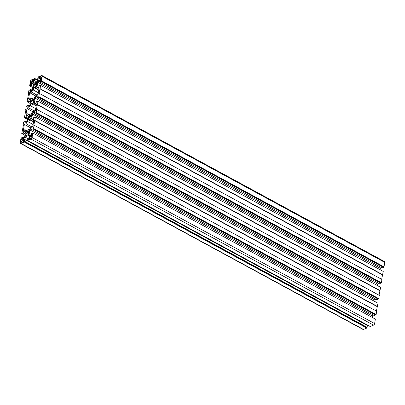 <?xml version="1.0" encoding="UTF-8"?>
<svg xmlns="http://www.w3.org/2000/svg" width="405" height="405" viewBox="0 0 405 405"><rect width="100%" height="100%" fill="white"/><g stroke="black" fill="none" stroke-linecap="round" stroke-linejoin="round"><path stroke-width="0.61" d="M33.934 85.44A2.283 1.19 -61.5 0 0 33.681 86.29A2.283 1.19 -61.5 0 0 33.671 87.029L33.169 88.538L34.263 87.723A2.283 1.19 -61.5 0 0 35.443 87.217L35.498 87.531L36.415 87.131L36.374 85.86A2.283 1.19 -61.5 0 0 36.637 84.27L37.139 82.762L36.045 83.577A2.283 1.19 -61.5 0 0 34.865 84.083L34.81 83.774L33.893 84.169L33.691 85.399L36.465 86.817M39.639 77.993L39.574 78.393A1.255 0.653 -61.5 0 0 39.781 79.147A1.255 0.653 -61.5 0 0 40.201 79.132L40.495 79.005L40.348 79.901A0.683 0.359 -61.5 0 0 40.465 80.311A0.683 0.359 -61.5 0 0 40.915 80.144A0.683 0.359 -61.5 0 0 41.234 79.517L41.563 77.532L41.214 77.527A1.255 0.653 -61.5 0 0 40.981 76.94A1.255 0.653 -61.5 0 0 40.687 76.909L40.647 76.454L39.174 77.092A0.683 0.359 -61.5 0 0 38.632 77.876A0.683 0.359 -61.5 0 0 38.748 78.286A0.683 0.359 -61.5 0 0 38.976 78.281L39.639 77.993L41.335 78.914M31.306 101.326A2.283 1.19 -61.5 0 0 31.048 102.171A2.283 1.19 -61.5 0 0 31.043 102.916L30.542 104.424L31.636 103.609A2.283 1.19 -61.5 0 0 32.81 103.103L32.871 103.412L33.782 103.017L33.747 101.746A2.283 1.19 -61.5 0 0 34.005 100.156L34.506 98.648L33.413 99.463A2.283 1.19 -61.5 0 0 32.238 99.969L32.177 99.655L31.266 100.055L31.058 101.285L33.838 102.703M28.674 117.212A2.283 1.19 -61.5 0 0 28.421 118.057A2.283 1.19 -61.5 0 0 28.411 118.802L27.91 120.305L29.003 119.495A2.283 1.19 -61.5 0 0 30.183 118.989L30.238 119.298L31.155 118.903L31.114 117.632A2.283 1.19 -61.5 0 0 31.377 116.043L31.879 114.534L30.785 115.344A2.283 1.19 -61.5 0 0 29.605 115.855L29.55 115.541L28.634 115.941L28.431 117.172L31.205 118.589M26.047 133.098A2.283 1.19 -61.5 0 0 25.788 133.944A2.283 1.19 -61.5 0 0 25.783 134.688L25.282 136.191L26.376 135.381A2.283 1.19 -61.5 0 0 27.55 134.87L27.611 135.184L28.522 134.789L28.487 133.518A2.283 1.19 -61.5 0 0 28.745 131.929L29.246 130.42L28.158 131.23A2.283 1.19 -61.5 0 0 26.978 131.741L26.917 131.428L26.006 131.822L25.799 133.058L28.578 134.475M31.063 135.994L30.765 136.126A1.255 0.653 -61.5 0 0 29.778 137.568L29.049 138.252A0.683 0.359 -61.5 0 0 28.507 139.036A0.683 0.359 -61.5 0 0 28.623 139.447A0.683 0.359 -61.5 0 0 28.851 139.441L30.324 138.804L30.532 138.242A1.255 0.653 -61.5 0 0 31.362 137.037L31.767 136.703L32.096 134.718A0.683 0.359 -61.5 0 0 31.98 134.308A0.683 0.359 -61.5 0 0 31.529 134.475A0.683 0.359 -61.5 0 0 31.21 135.103L31.063 135.994L31.818 136.404M28.482 106.991L27.737 107.315L28.066 105.31L26.244 106.393L25.707 109.649L26.001 109.522L24.381 117.673L26.097 117.222L26.426 115.217L27.175 114.893L28.082 115.962L27.282 120.796L25.854 122.877L25.105 123.201L25.439 121.196L23.617 122.28L23.075 125.535L23.374 125.408L21.748 133.554L23.465 133.108L23.799 131.104L24.543 130.78L25.454 131.848L24.654 136.682L23.222 138.763L22.477 139.087L22.807 137.077L20.984 138.161L20.25 142.611A1.372 0.714 -61.5 0 0 20.483 143.431A1.372 0.714 -61.5 0 0 20.938 143.421L24.239 141.988L24.872 139.507L23.379 140.15L23.546 139.143L24.978 137.062L28.568 135.508L29.474 136.576L29.307 137.584L27.818 138.232L27.662 140.51L30.962 139.082A1.372 0.714 -61.5 0 0 32.046 137.508L32.78 133.058L31.063 133.508L30.729 135.513L29.985 135.837L29.074 134.769L29.874 129.934L31.306 127.853L32.051 127.529L31.722 129.534L33.544 128.451L34.081 125.196L33.787 125.322L35.412 117.172L33.696 117.622L33.362 119.627L32.613 119.951L31.706 118.883L32.506 114.048L33.934 111.967L34.683 111.643L34.349 113.648L36.172 112.565L36.713 109.309L36.415 109.436L38.04 101.285L36.323 101.736L35.989 103.741L35.245 104.065L34.334 102.997L35.134 98.162L36.566 96.081L37.311 95.757L36.982 97.762L38.804 96.679L39.341 93.423L39.047 93.55L40.672 85.399L38.951 85.85L38.622 87.855L37.873 88.179L36.966 87.11L37.766 82.276L39.194 80.195L39.943 79.871L39.609 81.876L41.431 80.792L42.171 76.348A1.372 0.714 -61.5 0 0 41.938 75.527A1.372 0.714 -61.5 0 0 41.482 75.538L38.181 76.965L37.549 79.451L39.037 78.808L38.87 79.815L37.442 81.896L33.853 83.45L32.947 82.382L33.114 81.375L34.602 80.727L34.759 78.448L31.458 79.876A1.372 0.714 -61.5 0 0 30.375 81.451L29.641 85.9L31.357 85.45L31.686 83.445L32.435 83.121L33.342 84.189L32.542 89.024L31.114 91.105L30.365 91.429L30.699 89.424L28.877 90.507L28.335 93.763L28.634 93.636L27.008 101.787L28.725 101.336L29.059 99.331L29.803 99.007L30.714 100.076L29.914 104.91L28.482 106.991M29.059 99.331L30.689 100.217M28.725 101.336L30.36 102.222M27.398 101.913L30.162 103.412M27.008 101.787L30.147 103.488M28.335 93.763L28.588 93.899M30.699 89.424L31.843 90.042M31.686 83.445L33.321 84.331M31.357 85.45L32.987 86.336M30.031 86.027L32.79 87.526M29.641 85.9L32.78 87.601M34.759 78.448L38.44 80.443M34.896 78.94L38.227 80.752M34.602 80.727L37.057 82.063M33.114 81.375L35.569 82.706M32.947 82.382L34.44 83.192M37.549 79.451L38.693 80.074M41.938 75.527L384.517 261.569A1.372 0.714 118.5 0 1 384.75 262.389L384.016 266.839L382.193 267.923L39.609 81.876M41.431 80.792L384.016 266.839M40.991 80.985L383.57 267.027M40.935 81.304L383.52 267.346M39.194 80.195L39.832 80.539M37.766 82.276L380.346 268.318L380.113 269.74M381.049 267.3L380.346 268.318M36.966 87.11L38.465 87.925M40.282 85.273L40.581 85.44M40.672 85.399L383.251 271.446L381.672 279.328M40.13 88.66L382.71 274.701M39.837 88.786L382.416 274.828M39.341 93.423L381.925 279.465L381.383 282.72L379.561 283.804L36.982 97.762M38.804 96.679L381.383 282.72M38.359 96.871L380.943 282.913M38.308 97.19L380.887 283.232M36.566 96.081L37.204 96.425M35.134 98.162L377.718 284.204L377.48 285.626M378.417 283.186L377.718 284.204M34.334 102.997L35.832 103.807M37.65 101.159L37.954 101.326M38.04 101.285L380.619 287.327L379.039 295.215M37.503 104.546L380.082 290.587M37.204 104.672L379.789 290.714M36.713 109.309L379.293 295.351L378.756 298.606L376.933 299.69L34.349 113.648M36.172 112.565L378.756 298.606M35.731 112.757L378.31 298.799M35.675 113.076L378.26 299.118M33.934 111.967L34.572 112.312M32.506 114.048L375.086 300.09L374.853 301.512M375.789 299.072L375.086 300.09M31.706 118.883L33.205 119.693M35.022 117.045L35.321 117.212M35.412 117.172L377.992 303.213L376.412 311.101M34.87 120.432L377.45 306.474M34.577 120.558L377.156 306.6M34.081 125.196L376.665 311.237L376.123 314.493L374.301 315.576L31.722 129.534M33.544 128.451L376.123 314.493M33.099 128.643L375.683 314.685M33.048 128.962L375.627 315.004M31.306 127.853L31.944 128.198M29.874 129.934L372.458 315.976L372.22 317.399M373.157 314.958L372.458 315.976M29.074 134.769L30.572 135.579M32.39 132.931L32.694 133.098M32.78 133.058L375.359 319.1L374.625 323.549A1.372 0.714 118.5 0 1 373.542 325.124L370.241 326.551L27.662 140.51M24.978 137.062L27.763 138.576M23.546 139.143L24.508 139.664M366.56 324.557L366.307 324.926M24.872 139.507L367.451 325.549L366.819 328.035L363.518 329.462A1.372 0.714 118.5 0 1 363.062 329.473L20.483 143.431M24.573 141.294L367.153 327.336M24.34 141.396L366.92 327.437M24.239 141.988L366.819 328.035M22.807 137.077L23.951 137.7M23.799 131.104L25.429 131.99M23.465 133.108L25.1 133.994M22.138 133.68L24.902 135.184M21.748 133.554L24.887 135.26M23.075 125.535L23.328 125.671M25.439 121.196L26.583 121.814M26.426 115.217L28.061 116.103M26.097 117.222L27.727 118.108M24.771 117.794L27.53 119.298M24.381 117.673L27.52 119.374M25.707 109.649L25.96 109.785M28.066 105.31L29.211 105.928M29.712 137.963L30.426 138.353M21.921 139.953L22.067 139.057A0.683 0.359 -61.5 0 0 21.956 138.647A0.683 0.359 -61.5 0 0 21.505 138.814A0.683 0.359 -61.5 0 0 21.187 139.441L20.858 141.426L21.207 141.431A1.255 0.653 -61.5 0 0 21.435 142.018A1.255 0.653 -61.5 0 0 21.733 142.049L21.774 142.504L23.247 141.866A0.683 0.359 -61.5 0 0 23.743 141.259A0.683 0.359 -61.5 0 0 23.672 140.667A0.683 0.359 -61.5 0 0 23.444 140.677L22.781 140.96L22.847 140.565A1.255 0.653 -61.5 0 0 22.634 139.811A1.255 0.653 -61.5 0 0 22.219 139.826L21.921 139.953L22.862 140.459M22.781 140.96L23.662 141.441M26.978 131.741L28.735 132.698M28.158 131.23L29.003 131.691M28.335 130.815L29.114 131.24M27.55 134.87L27.899 135.062M25.485 134.961L26.35 135.432M25.783 134.688L26.917 135.3M26.006 131.822L28.593 133.23M27.525 121.505L25.996 123.738L24.351 124.446L23.374 130.364L25.014 129.656L25.991 130.8L29.631 129.22L31.165 126.993L32.805 126.279L33.787 120.366L32.142 121.075L31.17 119.931L27.525 121.505L33.099 124.532M25.996 123.738L31.625 126.795M32.142 121.075L33.544 121.834M25.014 129.656L26.619 130.526M24.351 124.446L30.588 127.833M29.605 115.855L31.362 116.812M30.785 115.344L31.63 115.805M30.962 114.929L31.742 115.354M30.183 118.989L30.527 119.176M28.117 119.075L28.983 119.546M28.411 118.802L29.545 119.414M28.634 115.941L31.226 117.344M30.157 105.619L28.623 107.851L26.983 108.56L26.001 114.478L27.646 113.77L28.618 114.914L32.263 113.339L33.792 111.107L35.438 110.398L36.415 104.48L34.774 105.189L33.802 104.044L30.157 105.619L35.726 108.646M28.623 107.851L34.253 110.909M34.774 105.189L36.172 105.948M27.646 113.77L29.251 114.64M26.983 108.56L33.215 111.947M32.238 99.969L33.995 100.926M33.413 99.463L34.263 99.919M33.595 99.048L34.374 99.468M32.81 103.103L33.159 103.29M30.745 103.189L31.61 103.66M31.043 102.916L32.177 103.528M31.266 100.055L33.853 101.458M32.785 89.733L31.256 91.965L29.611 92.674L28.634 98.592L30.274 97.883L31.251 99.028L34.891 97.453L36.425 95.221L38.065 94.512L39.047 88.594L37.402 89.302L36.43 88.158L32.785 89.733L38.359 92.76M31.256 91.965L36.885 95.023M37.402 89.302L38.804 90.062M30.274 97.883L31.879 98.754M29.611 92.674L35.848 96.061M40.495 79.005L41.249 79.415M32.096 80.155L31.889 80.716A1.255 0.653 -61.5 0 0 31.058 81.921L30.653 82.25L30.324 84.24A0.683 0.359 -61.5 0 0 30.441 84.65A0.683 0.359 -61.5 0 0 30.886 84.483A0.683 0.359 -61.5 0 0 31.21 83.855L31.651 82.833A1.255 0.653 -61.5 0 0 32.643 81.39L33.372 80.706A0.683 0.359 -61.5 0 0 33.868 80.099A0.683 0.359 -61.5 0 0 33.797 79.507A0.683 0.359 -61.5 0 0 33.569 79.517L32.096 80.155L33.23 80.767M30.653 82.25L31.691 82.817M34.865 84.083L36.622 85.04M36.045 83.577L36.89 84.032M36.222 83.162L37.002 83.582M35.443 87.217L35.787 87.404M33.377 87.303L34.243 87.774M33.671 87.029L34.805 87.642M33.893 84.169L36.485 85.576M39.174 77.092L41.431 78.317M29.049 138.252L30.178 138.864M42.171 76.348L384.75 262.389M32.046 137.508L374.625 323.549M30.962 139.082L373.542 325.124M20.938 143.421L363.518 329.462M29.778 137.568L30.734 138.085M30.765 136.126L31.772 136.667M31.21 135.103L31.965 135.513M22.219 139.826L22.852 140.171M23.444 140.677L23.794 140.864M21.824 142.19L22.123 142.352M21.819 142.099L22.219 142.312M21.207 141.431L22.558 142.165M21.207 141.391L22.599 142.145M21.187 139.441L21.941 139.852M39.574 78.393L41.269 79.314M40.687 76.909L41.168 77.168M40.348 79.901L40.87 80.185M30.324 84.24L30.846 84.523M30.886 82.149L31.884 82.696M31.058 81.921L32.101 82.488M31.889 80.716L32.684 81.147M32.046 80.468L32.881 80.919M33.569 79.517L33.919 79.704M21.784 142.054L22.24 142.302M21.166 141.325L22.645 142.13M40.632 76.904L41.178 77.198M41.254 77.633L41.523 77.78"/></g></svg>
